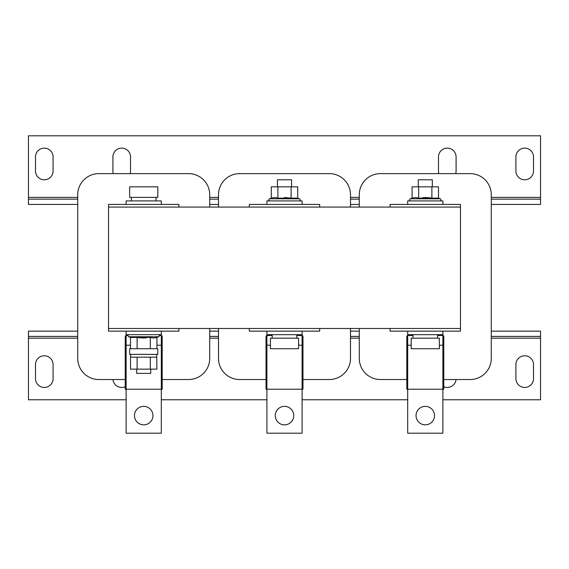 <?xml version="1.0" encoding="UTF-8"?>
<svg xmlns="http://www.w3.org/2000/svg" width="569" height="569" viewBox="0 0 569 569"><rect width="100%" height="100%" fill="white"/><g stroke="black" fill="none" stroke-linecap="round" stroke-linejoin="round"><path stroke-width="0.85" d="M44.29 387.446A8.798 8.798 0 0 0 53.088 378.648L53.088 364.573A8.798 8.798 0 0 0 44.29 355.774A8.798 8.798 0 0 0 35.491 364.573L35.491 378.648A8.798 8.798 0 0 0 44.29 387.446M443.763 386.714A8.798 8.798 0 0 0 456.039 379.53M524.71 387.446A8.798 8.798 0 0 0 533.509 378.648L533.509 364.573A8.798 8.798 0 0 0 524.71 355.774A8.798 8.798 0 0 0 515.912 364.573L515.912 378.648A8.798 8.798 0 0 0 524.71 387.446M112.961 379.53A8.798 8.798 0 0 0 125.237 386.714M44.29 148.118A8.798 8.798 0 0 0 35.491 156.916L35.491 170.992A8.798 8.798 0 0 0 44.29 179.79A8.798 8.798 0 0 0 53.088 170.992L53.088 156.916A8.798 8.798 0 0 0 44.29 148.118M130.116 173.63A8.798 8.798 0 0 0 130.521 170.992L130.521 156.916A8.798 8.798 0 0 0 121.716 148.118A8.798 8.798 0 0 0 112.918 156.916L112.918 170.992A8.798 8.798 0 0 0 113.323 173.63M524.71 148.118A8.798 8.798 0 0 0 515.912 156.916L515.912 170.992A8.798 8.798 0 0 0 524.71 179.79A8.798 8.798 0 0 0 533.509 170.992L533.509 156.916A8.798 8.798 0 0 0 524.71 148.118M455.677 173.63A8.798 8.798 0 0 0 456.082 170.992L456.082 156.916A8.798 8.798 0 0 0 447.284 148.118A8.798 8.798 0 0 0 438.479 156.916L438.479 170.992A8.798 8.798 0 0 0 438.884 173.63M425.285 406.366A9.239 9.239 0 0 1 434.524 415.605A9.239 9.239 0 0 1 425.285 424.844A9.239 9.239 0 0 1 416.046 415.605A9.239 9.239 0 0 1 425.285 406.366M143.715 406.366A9.239 9.239 0 0 1 152.954 415.605A9.239 9.239 0 0 1 143.715 424.844A9.239 9.239 0 0 1 134.476 415.605A9.239 9.239 0 0 1 143.715 406.366M284.5 406.366A9.239 9.239 0 0 1 293.739 415.605A9.239 9.239 0 0 1 284.5 424.844A9.239 9.239 0 0 1 275.261 415.605A9.239 9.239 0 0 1 284.5 406.366A9.239 9.239 0 0 0 275.261 415.605A9.239 9.239 0 0 0 284.5 424.844A9.239 9.239 0 0 0 293.739 415.605A9.239 9.239 0 0 0 284.5 406.366M131.318 357.183L137.115 357.183L137.115 369.146L130.507 369.146L130.507 357.183L131.318 357.183M137.115 357.183L150.323 357.183L150.323 369.146L137.115 369.146M150.323 357.183L156.738 357.183L156.738 354.366M302.096 204.427L302.096 200.907L266.904 200.907L266.904 204.427M297.708 198.133L277.892 198.133L274.592 197.493L271.292 198.133L271.292 186.831L297.708 186.831L297.708 198.133L299.536 198.801C300.56 199.705 300.439 200.409 299.159 200.907M266.904 331.137L266.904 334.657L302.096 334.657L302.096 331.137M272.181 334.657L272.181 338.171M296.819 334.657L296.819 338.171M157.798 348.733L129.64 348.733L129.64 354.366L157.798 354.366L157.798 348.733M126.119 331.137L126.119 334.657L161.312 334.657L161.312 331.137M130.507 348.733L130.507 337.431L150.323 337.431L153.623 338.071L156.923 337.431L156.923 348.733M161.312 204.427L161.312 200.907L126.119 200.907L126.119 204.427M407.689 331.137L407.689 334.657L442.881 334.657L442.881 331.137M412.966 334.657L412.966 338.171M437.604 334.657L437.604 338.171M442.881 204.427L442.881 200.907L407.689 200.907L407.689 204.427M438.493 198.133L418.677 198.133L415.377 197.493L412.077 198.133L412.077 186.831L438.493 186.831L438.493 198.133L440.321 198.801C441.345 199.705 441.224 200.409 439.944 200.907M270.424 348.733L298.576 348.733L298.576 338.171L270.424 338.171L270.424 348.733M411.209 348.733L439.36 348.733L439.36 338.171L411.202 338.171L411.209 348.733M150.664 186.831L129.64 186.831L129.64 197.393L157.798 197.393L157.798 186.831L150.664 186.831M150.757 369.146L150.757 373.371L136.674 373.371L136.674 369.146M418.243 186.831L418.243 179.79L432.326 179.79L432.326 186.831M277.459 186.831L277.459 179.79L291.541 179.79L291.541 186.831M218.51 328.498L218.51 358.413A21.117 21.117 0 0 0 239.627 379.53L266.022 379.53M302.978 379.53L329.373 379.53A21.117 21.117 0 0 0 350.49 358.413L350.49 328.498M350.49 207.066L350.49 194.747A21.117 21.117 0 0 0 329.373 173.63L239.627 173.63A21.117 21.117 0 0 0 218.51 194.747L218.51 207.066M272.181 335.532L266.904 335.532A0.882 0.882 0 0 0 266.022 336.414L266.022 389.21L266.904 389.21L266.904 433.201L302.096 433.201L302.096 389.21L266.904 389.21L266.904 345.212L266.022 345.212M302.978 343.456L302.978 336.414A0.882 0.882 0 0 0 302.096 335.532L296.819 335.532M209.712 207.066L209.712 194.747A21.117 21.117 0 0 0 188.588 173.63L98.842 173.63A21.117 21.117 0 0 0 77.725 194.747L77.725 358.413A21.117 21.117 0 0 0 98.842 379.53L125.237 379.53M162.193 379.53L188.588 379.53A21.117 21.117 0 0 0 209.712 358.413L209.712 328.498M127.989 335.532L126.119 335.532A0.882 0.882 0 0 0 125.237 336.414L125.237 389.21L126.119 389.21L126.119 433.201L161.312 433.201L161.312 389.21L126.119 389.21L126.119 345.212L125.237 345.212M162.193 345.212L161.312 345.212L161.312 389.21L162.193 389.21L162.193 336.414A0.882 0.882 0 0 0 161.312 335.532L159.448 335.532M359.288 328.498L359.288 358.413A21.117 21.117 0 0 0 380.412 379.53L406.807 379.53M443.763 379.53L470.158 379.53A21.117 21.117 0 0 0 491.275 358.413L491.275 194.747A21.117 21.117 0 0 0 470.158 173.63L380.412 173.63A21.117 21.117 0 0 0 359.288 194.747L359.288 207.066M412.966 335.532L407.689 335.532A0.882 0.882 0 0 0 406.807 336.414L406.807 389.21L407.689 389.21L407.689 433.201L442.881 433.201L442.881 389.21L407.689 389.21L407.689 345.212L406.807 345.212M443.763 345.212L442.881 345.212L442.881 389.21L443.763 389.21L443.763 336.414A0.882 0.882 0 0 0 442.881 335.532L437.604 335.532M77.725 336.414L28.45 336.414L28.45 331.137L77.725 331.137M491.275 336.414L540.55 336.414L540.55 331.137L491.275 331.137M350.49 331.137L359.288 331.137M209.712 331.137L218.51 331.137M209.712 336.414L218.51 336.414M350.49 336.414L359.288 336.414M28.45 336.414L28.45 399.765L126.119 399.765M442.881 399.765L540.55 399.765L540.55 336.414M161.312 399.765L266.904 399.765M302.096 399.765L407.689 399.765M319.693 207.066L319.693 204.427L249.307 204.427L249.307 207.066M178.915 207.066L178.915 204.427L108.523 204.427L108.523 207.066L460.477 207.066L460.477 331.137L390.085 331.137L390.085 328.498M460.477 207.066L460.477 204.427L390.085 204.427L390.085 207.066M319.693 328.498L319.693 331.137L249.307 331.137L249.307 328.498M178.915 328.498L178.915 331.137L108.523 331.137L108.523 328.498L460.477 328.498M428.585 197.656L431.885 198.133L431.885 186.831M415.306 197.493L418.677 198.133L418.677 186.831M427.639 197.578L422.923 197.578M140.415 337.908L137.115 337.431L137.115 348.733M153.694 338.071L150.323 337.431L150.323 348.733M141.361 337.986L146.077 337.986M291.108 198.133L291.108 186.831M274.521 197.493L277.892 198.133L277.892 186.831M291.043 198.126L284.5 197.493M77.725 199.15L28.45 199.15L28.45 204.427L77.725 204.427M491.275 204.427L540.55 204.427L540.55 199.15L491.275 199.15M540.55 199.15L540.55 135.799L28.45 135.799L28.45 199.15M218.51 204.427L209.712 204.427M359.288 204.427L350.49 204.427M359.288 199.15L350.49 199.15M218.51 199.15L209.712 199.15M108.523 207.066L108.523 328.498M302.978 336.414L302.978 389.21L302.096 389.21L302.096 335.532M156.738 357.183L156.923 369.146L150.323 369.146M271.292 198.133L269.464 198.801L299.536 198.801M156.923 337.431L158.751 336.763L128.679 336.763C127.655 335.859 127.776 335.155 129.056 334.657M412.077 198.133L410.249 198.801L440.321 198.801M28.45 338.171L77.725 338.171M209.712 338.171L218.51 338.171M350.49 338.171L359.288 338.171M491.275 338.171L540.55 338.171M540.55 197.393L491.275 197.393M359.288 197.393L350.49 197.393M218.51 197.393L209.712 197.393M77.725 197.393L28.45 197.393M439.36 345.212L442.881 345.212L442.881 335.532M411.202 345.212L407.689 345.212L407.689 335.532M156.923 345.212L161.312 345.212L161.312 335.532M130.507 345.212L126.119 345.212L126.119 335.532M302.978 345.212L298.576 345.212M270.424 345.212L266.904 345.212L266.904 335.532M130.507 337.431L128.679 336.763M156.034 200.907L156.034 197.393M410.249 198.801C409.225 199.705 409.346 200.409 410.619 200.907M131.396 200.907L131.396 197.393M158.751 336.763C159.775 335.859 159.654 335.155 158.381 334.657M269.464 198.801C268.44 199.705 268.561 200.409 269.841 200.907M130.692 357.183L130.692 354.366"/></g></svg>
